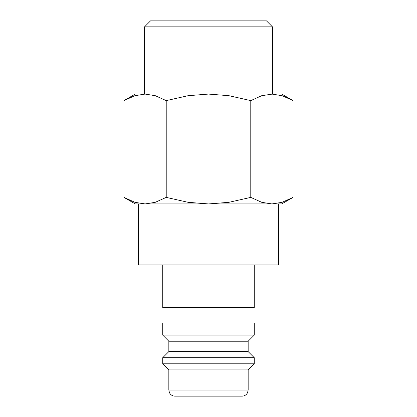 <?xml version="1.0" encoding="UTF-8"?>
<svg xmlns="http://www.w3.org/2000/svg" width="417" height="417" viewBox="0 0 417 417"><rect width="100%" height="100%" fill="white"/><g stroke="black" fill="none" stroke-linecap="round" stroke-linejoin="round"><path stroke-width="0.31" stroke-dasharray="2.08 1.56" d="M254.266 307.663L162.734 307.663M162.734 264.946L254.266 264.946L162.734 264.946M253.046 322.92L163.954 322.92L253.046 322.92M253.046 307.663L163.954 307.663L253.046 307.663M254.266 335.127L162.734 335.127M254.266 322.92L162.734 322.92M248.167 341.226L168.833 341.226M248.167 351.604L168.833 351.604M254.266 357.703L162.734 357.703M254.266 363.806L162.734 363.806M248.167 369.91L168.833 369.91M242.063 396.15L174.937 396.15M138.324 264.946L278.676 264.946M138.324 203.923L278.676 203.923M293.057 100.622L282.101 95.686L271.92 94.08L135.27 94.08M281.73 94.08L271.92 94.08L261.735 95.686L250.779 100.622L228.865 95.686L208.5 94.08L145.08 94.08L134.9 95.686L123.943 100.622M281.73 203.923L271.92 203.923L282.101 202.318L293.057 197.382M123.943 197.382L134.9 202.318L145.08 203.923L135.27 203.923M208.5 396.15L187.139 396.15L187.139 20.85L229.861 20.85L229.861 396.15M229.861 20.85L187.139 20.85M272.437 26.839L144.563 26.839M144.563 94.08L272.437 94.08M266.447 20.85L150.553 20.85M208.5 203.923L145.08 203.923L155.265 202.318L166.221 197.382L188.135 202.318L208.5 203.923L228.865 202.318L250.779 197.382L261.735 202.318L271.92 203.923L208.5 203.923M271.92 203.923L145.08 203.923M271.92 94.08L208.5 94.08L188.135 95.686L166.221 100.622L155.265 95.686L145.08 94.08M166.221 197.382L166.221 100.622M250.779 197.382L250.779 100.622M248.167 390.046L168.833 390.046"/><path stroke-width="0.63" d="M162.734 264.946L162.734 307.663L254.266 307.663L254.266 264.946M253.046 322.92L253.046 307.663M163.954 307.663L163.954 322.92M254.266 335.127L254.266 322.92L162.734 322.92L162.734 335.127L168.833 341.226L168.833 351.604L162.734 357.703L162.734 363.806L168.833 369.91L168.833 390.046L248.167 390.046L248.167 369.91L254.266 363.806L254.266 357.703L248.167 351.604L248.167 341.226L254.266 335.127L162.734 335.127M168.833 390.046L169.458 392.731L170.146 393.825C171.387 395.332 172.982 396.108 174.937 396.15L242.063 396.15C244.018 396.108 245.613 395.332 246.854 393.825L247.542 392.731L248.167 390.046M145.08 203.923L208.5 203.923L188.135 202.318L166.221 197.382L155.265 202.318L145.08 203.923L134.9 202.318L123.943 197.382L135.27 203.923L145.08 203.923L138.324 203.923L138.324 264.946L278.676 264.946L278.676 203.923L271.92 203.923L281.73 203.923L293.057 197.382L282.101 202.318L271.92 203.923L261.735 202.318L250.779 197.382L228.865 202.318L208.5 203.923L271.92 203.923M293.057 100.622L281.73 94.08L271.92 94.08L282.101 95.686L293.057 100.622L293.057 197.382M145.08 94.08L155.265 95.686L166.221 100.622L188.135 95.686L208.5 94.08L135.27 94.08L123.943 100.622L134.9 95.686L145.08 94.08L144.563 94.08L144.563 26.839L150.553 20.85L266.447 20.85L272.437 26.839L272.437 94.08L261.735 95.686L250.779 100.622L228.865 95.686L208.5 94.08L271.92 94.08M144.563 26.839L272.437 26.839M208.5 396.15L187.139 396.15M166.221 197.382L166.221 100.622M123.943 197.382L123.943 100.622M250.779 197.382L250.779 100.622M168.833 369.91L248.167 369.91M162.734 363.806L254.266 363.806M162.734 357.703L254.266 357.703M168.833 351.604L248.167 351.604M168.833 341.226L248.167 341.226"/></g></svg>
